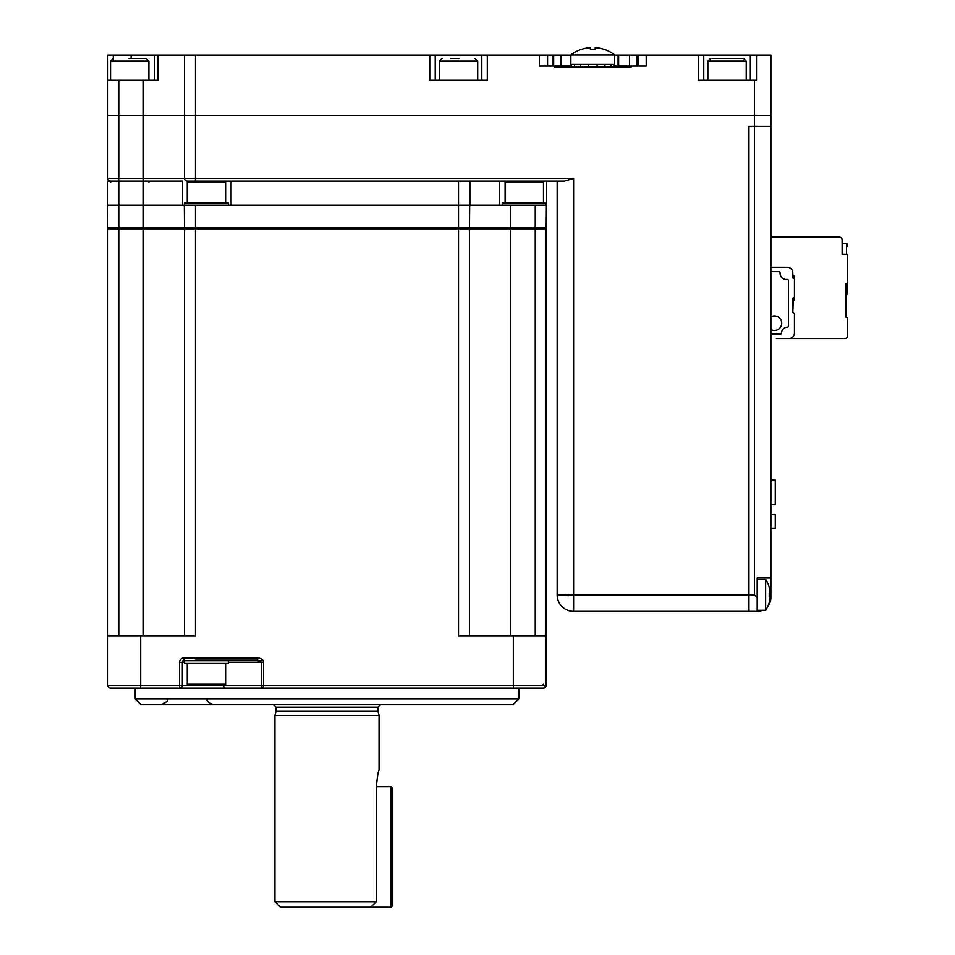 <?xml version="1.0" encoding="UTF-8"?>
<svg xmlns="http://www.w3.org/2000/svg" width="955" height="955" viewBox="0 0 955 955"><rect width="100%" height="100%" fill="white"/><g stroke="black" fill="none" stroke-linecap="round" stroke-linejoin="round"><path stroke-width="1.43" d="M228.364 205.265L228.364 203.069L184.518 203.069L184.518 205.265M225.619 203.069L225.619 182.25L187.264 182.25L187.264 203.069M225.619 182.25A1.098 1.098 0 0 0 224.532 181.152M187.264 182.25A1.098 1.098 0 0 1 188.362 181.152M546.2 205.265L546.2 203.069L502.366 203.069L502.366 205.265M187.264 684.21L225.619 684.21A1.098 1.098 0 0 1 224.532 685.308L188.362 685.308A1.098 1.098 0 0 1 187.264 684.21L187.264 663.391M225.619 684.21L225.619 663.391M263.15 660.645L184.518 660.645L184.518 663.391L228.364 663.391L228.364 660.645M518.804 699.012L513.324 704.492L140.683 704.492L135.204 699.012L518.804 699.012L518.804 688.054M483.564 688.054L170.444 688.054M135.204 699.012L135.204 688.054M379.063 715.45L378.061 711.702L275.947 711.702L274.945 715.45L379.063 715.45L379.063 770.255C378.192 771.21 377.309 776.69 376.401 786.693L376.401 901.771L370.588 907.25L280.424 907.25L274.945 901.771L376.401 901.771M370.588 907.25L391.12 907.25L391.12 786.693L376.401 786.693C377.309 776.702 378.192 771.222 379.063 770.255M546.2 227.732L546.403 205.265L546.2 227.732L107.808 227.732L107.605 205.265M107.808 178.406A2.746 2.746 0 0 0 110.541 181.152A2.746 2.746 0 0 1 107.808 178.406L143.417 178.406L143.417 115.388L184.518 115.388L143.417 115.388L143.417 80.316L118.766 80.316L118.766 115.388L143.417 115.388L107.808 115.388L107.808 80.316L107.808 178.406L107.808 115.388L118.766 115.388L118.766 205.265L107.402 205.265L107.402 181.152L182.608 181.152L182.608 205.265L184.327 205.265L184.518 227.732M184.327 205.265L546.606 205.265L546.606 181.152L557.159 181.152L557.159 594.893L557.159 181.152M469.681 205.265L469.478 227.732M129.725 688.054L110.541 688.054A2.746 2.746 0 0 1 107.808 685.308L107.808 635.994L195.489 635.994L195.489 228.83L107.808 228.83L108.894 227.732M545.102 227.732L546.2 228.83L458.519 228.83L458.519 635.994L546.2 635.994L546.2 685.308A2.746 2.746 0 0 1 543.467 688.054L110.541 688.054A2.746 2.746 0 0 1 107.808 685.308A2.746 2.746 0 0 0 110.541 688.054A2.746 2.746 0 0 1 107.808 685.308L140.683 685.308L140.683 635.994M524.283 688.054L543.467 688.054A2.746 1.934 90 0 0 545.401 685.308M190.033 660.645L183.969 660.645A1.647 1.647 0 0 0 182.333 662.293L182.333 685.308L206.447 685.308M184.518 662.293L182.333 662.293A1.647 1.647 0 0 1 183.969 660.645L184.518 660.645M214.66 685.308L261.658 685.308L261.658 662.293L257.396 660.645M546.2 685.308A2.746 2.746 0 0 1 543.467 688.054A2.746 2.746 0 0 0 546.2 685.308L513.324 685.308L513.324 635.994M228.364 662.293L263.592 662.293L263.592 685.308L261.658 685.308A2.746 1.934 90 0 0 263.592 688.054L263.592 685.308L513.324 685.308L513.324 688.054M179.588 688.054A2.746 2.746 0 0 0 182.333 685.308A2.746 2.746 0 0 1 179.588 688.054L179.588 685.308L182.333 685.308M195.489 660.096L257.396 660.096L257.396 657.911C261.133 658.186 263.198 659.654 263.592 662.293M257.396 660.096L259.951 660.645M185.616 227.732L184.518 228.83L184.518 635.994M469.478 635.994L469.478 228.83L468.392 227.732M231.098 205.265L231.098 181.152L458.519 181.152L458.519 228.83L195.489 228.83L195.489 205.265M546.2 228.83L546.2 635.994M107.808 635.994L107.808 228.83M118.766 635.994L118.766 205.265L143.417 205.265L143.417 178.406L184.518 178.406A2.746 2.746 0 0 0 187.264 181.152L195.489 181.152L187.264 181.152A2.746 2.746 0 0 1 184.518 178.406L184.518 115.388L195.489 115.388L195.489 178.406L573.609 178.406L564.512 181.152L458.519 181.152L469.884 181.152L469.884 205.265M499.62 181.152L499.62 205.265M143.417 635.994L143.417 205.265L182.608 205.265M767.916 606.139A13.704 13.704 0 0 0 770.888 597.627L770.888 577.906L757.184 577.906L757.184 611.331L748.959 611.331L748.959 126.347L770.888 126.347L770.888 577.906M757.184 611.331A13.704 13.704 0 0 0 762.556 610.233M754.438 594.893L754.438 115.388L195.489 115.388L770.888 115.388L770.888 126.347L748.959 126.347L748.959 594.893L754.438 594.893L757.184 597.627M568.118 595.765L568.87 594.893L568.118 595.765L568.118 594.893L557.159 594.893A16.438 16.438 0 0 0 573.609 611.331L748.959 611.331L573.609 611.331A16.438 16.438 0 0 1 557.159 594.893M568.87 594.893L748.959 594.893L748.959 611.331M231.098 181.152L195.489 181.152L195.489 178.406L184.518 178.406M481.809 80.316L481.809 55.103L553.649 55.103L553.649 66.074M553.649 55.103L570.863 55.103M614.698 55.103L629.584 55.103L629.584 66.074M703.751 55.103L750.332 55.103L750.332 80.316L750.332 55.103L770.888 55.103L770.888 115.388L754.438 115.388L754.438 80.316L698.272 80.316L698.272 55.103L703.751 55.103L703.751 80.316M107.808 80.316L107.808 55.103L107.808 80.316L118.766 80.316M143.417 80.316L157.933 80.316L157.933 55.103L435.229 55.103L435.229 80.316M539.348 55.103L539.348 66.074L554.425 66.074L554.425 67.16L631.148 67.16L631.148 66.074L646.213 66.074L646.213 55.103L698.272 55.103M487.289 55.103L487.289 80.316L429.75 80.316L429.75 55.103M195.489 55.103L195.489 115.388L184.518 115.388L184.518 55.103M756.503 55.103L756.503 80.316L754.438 80.316M107.808 55.103L157.933 55.103M154.388 80.316L154.388 55.103M435.229 55.103L481.809 55.103M646.213 55.103L629.584 55.103M571.293 66.074L554.425 66.074M631.148 66.074L614.28 66.074M547.573 55.103L547.573 66.074M637.988 55.103L637.988 66.074M794.453 297.435L794.453 297.16C794.453 301.112 794.453 301.112 794.453 297.16C794.453 301.112 794.453 301.112 794.453 297.16C794.453 301.112 794.453 301.112 794.453 297.16L792.805 298.258L792.805 312.392L794.453 314.04L794.453 333.056A5.479 5.479 0 0 1 788.973 338.536L784.58 338.536M794.453 276.067L793.354 275.518L794.453 279.075C794.453 275.124 794.453 275.124 794.453 279.075C794.453 275.124 794.453 275.124 794.453 279.075C794.453 275.124 794.453 275.124 794.453 279.075L794.453 300.168M770.888 316.869A7.258 7.258 0 0 1 781.715 323.196A7.258 7.258 0 0 1 770.888 329.511M770.888 267.293L787.326 267.293A5.479 5.479 0 0 1 792.805 272.772L792.805 277.977L793.903 278.526M793.354 297.709L792.805 312.392L794.453 314.04L792.805 312.392M770.888 271.757A1.098 1.098 0 0 1 771.294 271.674L778.97 271.674A1.098 1.098 0 0 1 780.068 272.772L780.068 273.321A6.16 6.16 0 0 0 786.228 279.493L787.326 279.493A1.098 1.098 0 0 1 788.424 280.579L788.424 326.073A1.098 1.098 0 0 1 787.362 327.171A6.16 6.16 0 0 0 781.441 333.092A1.098 1.098 0 0 1 780.342 334.155L770.888 334.155M793.354 275.518L792.805 274.968L792.805 277.977M845.963 296.886L845.963 317.108L845.963 296.886L845.963 317.108L846.882 317.454A1.098 1.098 0 0 1 847.598 318.481L847.598 335.79A2.746 2.746 0 0 1 844.865 338.536L776.367 338.536M770.888 237.15L839.385 237.15A2.746 2.746 0 0 1 842.119 239.896L842.119 254.269L847.598 254.269L847.598 293.054A1.098 1.098 0 0 1 846.512 294.152L845.963 294.152M847.598 246.474L847.598 244.826A1.098 1.098 0 0 0 846.512 243.728L842.119 243.728M845.963 317.108L845.963 283.611L847.598 283.611L847.598 293.054M769.217 596.529L770.088 596.529L770.088 598.176L770.088 596.529L769.217 596.529A26.597 23.039 -90 0 0 769.264 594.893A26.597 23.039 -90 0 0 769.217 593.246L770.088 593.246L770.088 591.599A27.349 27.349 0 0 0 769.217 587.313L769.264 587.289A27.397 27.397 0 0 0 765.635 579.542L765.635 610.233L757.184 610.233M765.635 579.542L757.184 579.542M770.088 598.176A27.349 27.349 0 0 1 769.217 602.462A27.349 27.349 0 0 0 770.088 598.176M765.635 610.233A27.397 27.397 0 0 0 769.264 602.486L769.217 602.462M769.217 593.246L770.088 593.246L769.217 593.246M450.521 58.398L458.949 58.398M726.313 58.398L743.479 58.398L746.225 61.132L707.858 61.132L710.604 58.398L726.313 58.398M718.626 58.398L710.604 58.398M719.043 58.398L735.469 58.398M128.985 58.398L146.163 58.398L128.985 58.398M571.293 67.16L571.293 64.427L574.54 64.427L574.54 67.16M580.628 67.16L580.628 64.427L588.483 64.427L588.483 67.16M597.09 67.16L597.09 64.427L604.933 64.427L604.933 67.16M611.021 67.16L611.021 64.427L614.28 64.427L614.28 67.16M592.78 64.427L570.863 64.427L570.863 54.984L614.698 54.984L614.698 64.427L592.78 64.427M603.823 49.194L603.823 49.194A35.622 35.622 0 0 1 614.698 54.984M581.738 49.194L581.738 49.194A35.622 35.622 0 0 0 570.863 54.984M590.369 47.75L590.369 49.266A34.846 30.178 180 0 1 595.192 49.266L595.192 47.75L595.192 49.266A34.846 30.178 180 0 0 590.369 49.266L590.369 47.75L588.734 47.75A35.538 35.538 0 0 0 581.786 49.266M603.787 49.266A35.538 35.538 0 0 0 596.839 47.75L595.192 47.75L595.192 49.266L595.192 47.75M391.12 786.693L392.768 788.329L392.768 905.603L391.12 907.25M775.269 504.622L770.888 504.622L775.269 504.622L770.888 504.61L775.269 504.622L775.269 479.947L770.888 479.947M775.269 528.187L770.888 528.187L775.269 528.175L775.269 514.47L770.888 514.47M543.467 203.069L543.467 182.25L505.1 182.25L506.198 181.152M275.947 711.702L276.043 710.998L377.965 710.998L377.965 707.225L276.043 707.225L273.44 704.492M510.579 635.994L510.579 205.265M107.808 685.308A2.746 2.746 0 0 0 110.541 688.054M182.333 662.293L179.588 662.293L179.588 685.308L140.683 685.308L140.683 688.054M225.428 688.054A2.746 1.934 -90 0 1 223.494 685.308M183.969 660.645L183.969 657.911L257.396 657.911M179.588 662.293A4.381 4.381 0 0 1 183.969 657.911M535.242 635.994L535.242 205.265M769.264 594.893L770.888 594.893M573.609 178.406L573.609 611.331M131.098 58.398L131.098 55.103M113.287 55.103L113.287 61.132M570.863 67.16L570.863 66.074M614.698 67.16L614.698 66.074M846.512 254.269L846.512 243.728M846.512 283.611L846.512 294.152M477.703 80.316L477.703 61.132L439.348 61.132L442.081 58.398M148.908 80.316L148.908 61.132L110.541 61.132L113.287 58.398M543.467 182.25L542.368 181.152M110.541 182.25L111.639 181.152M276.043 710.998L276.043 707.225M274.945 715.45L274.945 901.771M377.965 707.225L380.568 704.492M378.061 711.702L377.965 710.998M167.209 699.299C168.522 700.504 166.695 702.235 161.729 704.492M207.319 699.299C206.208 700.743 208.035 702.474 212.786 704.492M543.467 684.21L542.368 685.308M148.908 182.25L147.81 181.152M505.1 182.25L505.1 203.069M553.1 55.103L553.1 66.074M637.057 55.103L637.057 66.074M618.625 55.103L618.625 66.074M618.076 55.103L618.076 66.074M561.122 55.103L561.122 66.074M477.703 61.132L474.957 58.398M439.348 80.316L439.348 61.132M746.225 80.316L746.225 61.132M707.858 80.316L707.858 61.132M148.908 61.132L146.163 58.398M110.541 80.316L110.541 61.132"/></g></svg>
